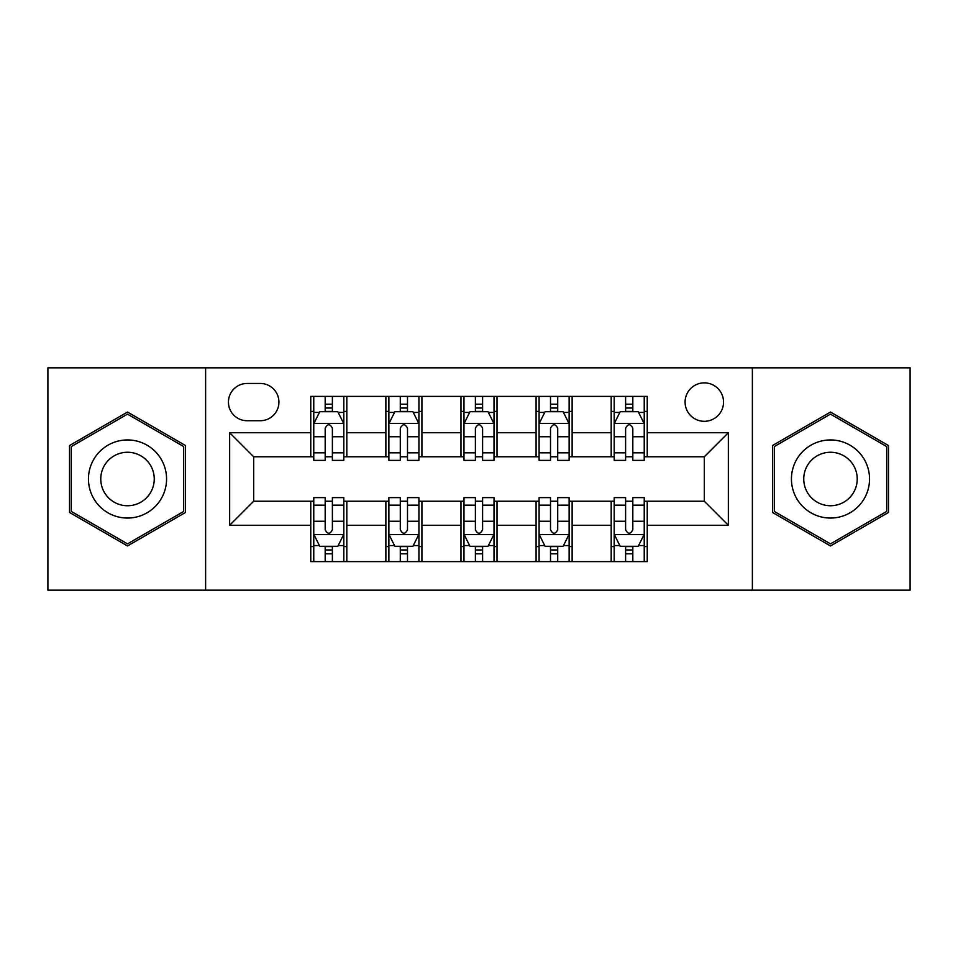 <?xml version="1.0" encoding="UTF-8"?>
<svg xmlns="http://www.w3.org/2000/svg" width="958" height="958" viewBox="0 0 958 958"><rect width="100%" height="100%" fill="white"/><g stroke="black" fill="none" stroke-linecap="round" stroke-linejoin="round"><path stroke-width="1.44" d="M704.31 382.865A19.232 19.232 0 0 0 685.09 402.097A19.232 19.232 0 0 0 704.31 421.316A19.232 19.232 0 0 0 723.541 402.097A19.232 19.232 0 0 0 704.31 382.865M752.377 590.152L910.1 590.152L910.1 367.848L752.377 367.848L752.377 590.152L205.623 590.152L205.623 367.848L47.9 367.848L47.9 590.152L205.623 590.152M247.08 420.718L260.301 420.718A18.621 18.621 0 0 0 278.922 402.097A18.621 18.621 0 0 0 260.301 383.463L247.08 383.463A18.621 18.621 0 0 0 228.447 402.097A18.621 18.621 0 0 0 247.08 420.718M752.377 367.848L205.623 367.848M310.763 525.259L229.657 525.259L229.657 432.741L310.763 432.741L310.763 456.774L253.69 456.774L253.69 501.226L310.763 501.226L310.763 561.616L647.237 561.616L647.237 501.226L704.31 501.226L704.31 456.774L647.237 456.774L647.237 432.741L728.343 432.741L728.343 525.259L647.237 525.259M647.237 432.741L647.237 396.384L310.763 396.384L310.763 432.741M611.18 396.384L611.18 456.774L614.186 456.774M625.61 456.774L632.819 456.774M644.231 456.774L647.237 456.774M611.18 456.774L569.124 456.774M536.085 396.384L536.085 456.774L539.079 456.774M550.503 456.774L557.712 456.774M536.085 456.774L494.017 456.774M460.978 396.384L460.978 456.774L463.983 456.774M475.396 456.774L482.604 456.774M460.978 456.774L418.921 456.774M385.87 396.384L385.87 456.774L388.876 456.774M400.288 456.774L407.497 456.774M385.87 456.774L343.814 456.774M310.763 456.774L313.769 456.774M325.181 456.774L332.39 456.774M310.763 501.226L313.769 501.226M325.181 501.226L332.39 501.226M343.814 501.226L346.82 501.226L346.82 561.616M388.876 501.226L346.82 501.226M400.288 501.226L407.497 501.226M418.921 501.226L421.915 501.226L421.915 561.616M463.983 501.226L421.915 501.226M475.396 501.226L482.604 501.226M494.017 501.226L497.022 501.226L497.022 561.616M539.079 501.226L497.022 501.226M550.503 501.226L557.712 501.226M569.124 501.226L572.13 501.226L572.13 561.616M614.186 501.226L572.13 501.226M625.61 501.226L632.819 501.226M644.231 501.226L647.237 501.226M346.82 396.384L346.82 456.774M310.763 411.401L313.769 411.401M325.181 411.401L332.39 411.401M343.814 411.401L346.82 411.401M310.763 546.599L313.769 546.599M325.181 546.599L332.39 546.599M343.814 546.599L346.82 546.599M385.87 501.226L385.87 561.616M421.915 396.384L421.915 456.774M385.87 411.401L388.876 411.401M400.288 411.401L407.497 411.401M418.921 411.401L421.915 411.401M385.87 546.599L388.876 546.599M400.288 546.599L407.497 546.599M418.921 546.599L421.915 546.599M460.978 501.226L460.978 561.616M460.978 546.599L463.983 546.599M475.396 546.599L482.604 546.599M494.017 546.599L497.022 546.599M497.022 396.384L497.022 456.774M460.978 411.401L463.983 411.401M475.396 411.401L482.604 411.401M494.017 411.401L497.022 411.401M536.085 501.226L536.085 561.616M536.085 546.599L539.079 546.599M550.503 546.599L557.712 546.599M569.124 546.599L572.13 546.599M572.13 396.384L572.13 456.774M536.085 411.401L539.079 411.401M550.503 411.401L557.712 411.401M569.124 411.401L572.13 411.401M611.18 501.226L611.18 561.616M611.18 546.599L614.186 546.599M625.61 546.599L632.819 546.599M644.231 546.599L647.237 546.599M611.18 411.401L614.186 411.401M625.61 411.401L632.819 411.401M644.231 411.401L647.237 411.401M253.69 456.774L229.657 432.741M253.69 501.226L229.657 525.259M728.343 432.741L704.31 456.774M728.343 525.259L704.31 501.226M127.51 545.952L185.493 512.47L185.493 445.53L127.51 412.048L69.527 445.53L69.527 512.47L127.51 545.952M888.473 445.53L830.49 412.048L772.507 445.53L772.507 512.47L830.49 545.952L888.473 512.47L888.473 445.53M332.39 404.192L325.181 404.192M343.814 452.847L332.39 452.847L332.39 460.379L343.814 460.379L343.814 423.723L337.803 411.701L319.78 411.701L313.769 423.723L313.769 460.379L325.181 460.379L325.181 452.847L313.769 452.847M313.769 423.723L313.769 396.384M343.814 423.723L343.814 396.384M325.181 411.701L325.181 396.384M332.39 396.384L332.39 411.701M332.39 452.847L332.39 428.226C329.995 423.604 327.588 423.604 325.181 428.226L325.181 452.847M325.181 553.808L332.39 553.808M313.769 505.153L325.181 505.153L325.181 497.621L313.769 497.621L313.769 534.277L319.78 546.299L337.803 546.299L343.814 534.277L343.814 497.621L332.39 497.621L332.39 505.153L343.814 505.153M343.814 534.277L343.814 561.616M313.769 534.277L313.769 561.616M332.39 546.299L332.39 561.616M325.181 561.616L325.181 546.299M325.181 505.153L325.181 529.774C327.588 534.396 329.995 534.396 332.39 529.774L332.39 505.153M407.497 404.192L400.288 404.192M418.921 452.847L407.497 452.847L407.497 460.379L418.921 460.379L418.921 423.723L412.91 411.701L394.888 411.701L388.876 423.723L388.876 460.379L400.288 460.379L400.288 452.847L388.876 452.847M388.876 423.723L388.876 396.384M418.921 423.723L418.921 396.384M400.288 411.701L400.288 396.384M407.497 396.384L407.497 411.701M407.497 452.847L407.497 428.226C405.102 423.604 402.695 423.604 400.288 428.226L400.288 452.847M482.604 404.192L475.396 404.192M494.017 452.847L482.604 452.847L482.604 460.379L494.017 460.379L494.017 423.723L488.017 411.701L469.983 411.701L463.983 423.723L463.983 460.379L475.396 460.379L475.396 452.847L463.983 452.847M463.983 423.723L463.983 396.384M494.017 423.723L494.017 396.384M475.396 411.701L475.396 396.384M482.604 396.384L482.604 411.701M482.604 452.847L482.604 428.226C480.209 423.604 477.803 423.604 475.396 428.226L475.396 452.847M557.712 404.192L550.503 404.192M569.124 452.847L557.712 452.847L557.712 460.379L569.124 460.379L569.124 423.723L563.112 411.701L545.09 411.701L539.079 423.723L539.079 460.379L550.503 460.379L550.503 452.847L539.079 452.847M539.079 423.723L539.079 396.384M569.124 423.723L569.124 396.384M550.503 411.701L550.503 396.384M557.712 396.384L557.712 411.701M557.712 452.847L557.712 428.226C555.305 423.604 552.91 423.604 550.503 428.226L550.503 452.847M400.288 553.808L407.497 553.808M388.876 505.153L400.288 505.153L400.288 497.621L388.876 497.621L388.876 534.277L394.888 546.299L412.91 546.299L418.921 534.277L418.921 497.621L407.497 497.621L407.497 505.153L418.921 505.153M418.921 534.277L418.921 561.616M388.876 534.277L388.876 561.616M407.497 546.299L407.497 561.616M400.288 561.616L400.288 546.299M400.288 505.153L400.288 529.774C402.695 534.396 405.09 534.396 407.497 529.774L407.497 505.153M475.396 553.808L482.604 553.808M463.983 505.153L475.396 505.153L475.396 497.621L463.983 497.621L463.983 534.277L469.983 546.299L488.017 546.299L494.017 534.277L494.017 497.621L482.604 497.621L482.604 505.153L494.017 505.153M494.017 534.277L494.017 561.616M463.983 534.277L463.983 561.616M482.604 546.299L482.604 561.616M475.396 561.616L475.396 546.299M475.396 505.153L475.396 529.774C477.791 534.396 480.197 534.396 482.604 529.774L482.604 505.153M550.503 553.808L557.712 553.808M539.079 505.153L550.503 505.153L550.503 497.621L539.079 497.621L539.079 534.277L545.09 546.299L563.112 546.299L569.124 534.277L569.124 497.621L557.712 497.621L557.712 505.153L569.124 505.153M569.124 534.277L569.124 561.616M539.079 534.277L539.079 561.616M557.712 546.299L557.712 561.616M550.503 561.616L550.503 546.299M550.503 505.153L550.503 529.774C552.898 534.396 555.305 534.396 557.712 529.774L557.712 505.153M632.819 404.192L625.61 404.192M644.231 452.847L632.819 452.847L632.819 460.379L644.231 460.379L644.231 423.723L638.22 411.701L620.197 411.701L614.186 423.723L614.186 460.379L625.61 460.379L625.61 452.847L614.186 452.847M614.186 423.723L614.186 396.384M644.231 423.723L644.231 396.384M625.61 411.701L625.61 396.384M632.819 396.384L632.819 411.701M632.819 452.847L632.819 428.226C630.412 423.604 628.005 423.604 625.61 428.226L625.61 452.847M625.61 553.808L632.819 553.808M614.186 505.153L625.61 505.153L625.61 497.621L614.186 497.621L614.186 534.277L620.197 546.299L638.22 546.299L644.231 534.277L644.231 497.621L632.819 497.621L632.819 505.153L644.231 505.153M644.231 534.277L644.231 561.616M614.186 534.277L614.186 561.616M632.819 546.299L632.819 561.616M625.61 561.616L625.61 546.299M625.61 505.153L625.61 529.774C628.005 534.396 630.412 534.396 632.819 529.774L632.819 505.153M161.327 459.469A39.05 39.05 0 0 0 107.979 445.183A39.05 39.05 0 0 0 93.692 498.531A39.05 39.05 0 0 0 147.041 512.817A39.05 39.05 0 0 0 161.327 459.469M150.669 465.636A26.74 26.74 0 0 0 114.146 455.84A26.74 26.74 0 0 0 104.35 492.364A26.74 26.74 0 0 0 140.874 502.16A26.74 26.74 0 0 0 150.669 465.636M127.51 543.869L71.335 511.44L71.335 446.56L127.51 414.131L183.685 446.56L183.685 511.44L127.51 543.869M830.49 518.05A39.05 39.05 0 0 0 869.541 479A39.05 39.05 0 0 0 830.49 439.95A39.05 39.05 0 0 0 791.44 479A39.05 39.05 0 0 0 830.49 518.05M830.49 505.74A26.74 26.74 0 0 0 857.23 479A26.74 26.74 0 0 0 830.49 452.26A26.74 26.74 0 0 0 803.75 479A26.74 26.74 0 0 0 830.49 505.74M774.315 446.56L830.49 414.131L886.665 446.56L886.665 511.44L830.49 543.869L774.315 511.44L774.315 446.56M385.87 525.259L346.82 525.259M385.87 432.741L346.82 432.741M460.978 432.741L421.915 432.741M460.978 525.259L421.915 525.259M536.085 432.741L497.022 432.741M536.085 525.259L497.022 525.259M611.18 432.741L572.13 432.741M611.18 525.259L572.13 525.259M343.659 423.424L313.925 423.424M313.769 412.431L319.421 412.431M338.162 412.431L343.814 412.431M325.181 436.74L313.769 436.74M343.814 436.74L332.39 436.74M332.39 408.024L325.181 408.024M313.925 534.576L343.659 534.576M343.814 545.569L338.162 545.569M319.421 545.569L313.769 545.569M332.39 521.26L343.814 521.26M313.769 521.26L325.181 521.26M325.181 549.976L332.39 549.976M418.766 423.424L389.02 423.424M388.876 412.431L394.528 412.431M413.269 412.431L418.921 412.431M400.288 436.74L388.876 436.74M418.921 436.74L407.497 436.74M407.497 408.024L400.288 408.024M493.873 423.424L464.127 423.424M463.983 412.431L469.624 412.431M488.376 412.431L494.017 412.431M475.396 436.74L463.983 436.74M494.017 436.74L482.604 436.74M482.604 408.024L475.396 408.024M568.98 423.424L539.234 423.424M539.079 412.431L544.731 412.431M563.472 412.431L569.124 412.431M550.503 436.74L539.079 436.74M569.124 436.74L557.712 436.74M557.712 408.024L550.503 408.024M389.02 534.576L418.766 534.576M418.921 545.569L413.269 545.569M394.528 545.569L388.876 545.569M407.497 521.26L418.921 521.26M388.876 521.26L400.288 521.26M400.288 549.976L407.497 549.976M464.127 534.576L493.873 534.576M494.017 545.569L488.376 545.569M469.624 545.569L463.983 545.569M482.604 521.26L494.017 521.26M463.983 521.26L475.396 521.26M475.396 549.976L482.604 549.976M539.234 534.576L568.98 534.576M569.124 545.569L563.472 545.569M544.731 545.569L539.079 545.569M557.712 521.26L569.124 521.26M539.079 521.26L550.503 521.26M550.503 549.976L557.712 549.976M644.075 423.424L614.341 423.424M614.186 412.431L619.838 412.431M638.579 412.431L644.231 412.431M625.61 436.74L614.186 436.74M644.231 436.74L632.819 436.74M632.819 408.024L625.61 408.024M614.341 534.576L644.075 534.576M644.231 545.569L638.579 545.569M619.838 545.569L614.186 545.569M632.819 521.26L644.231 521.26M614.186 521.26L625.61 521.26M625.61 549.976L632.819 549.976"/></g></svg>
